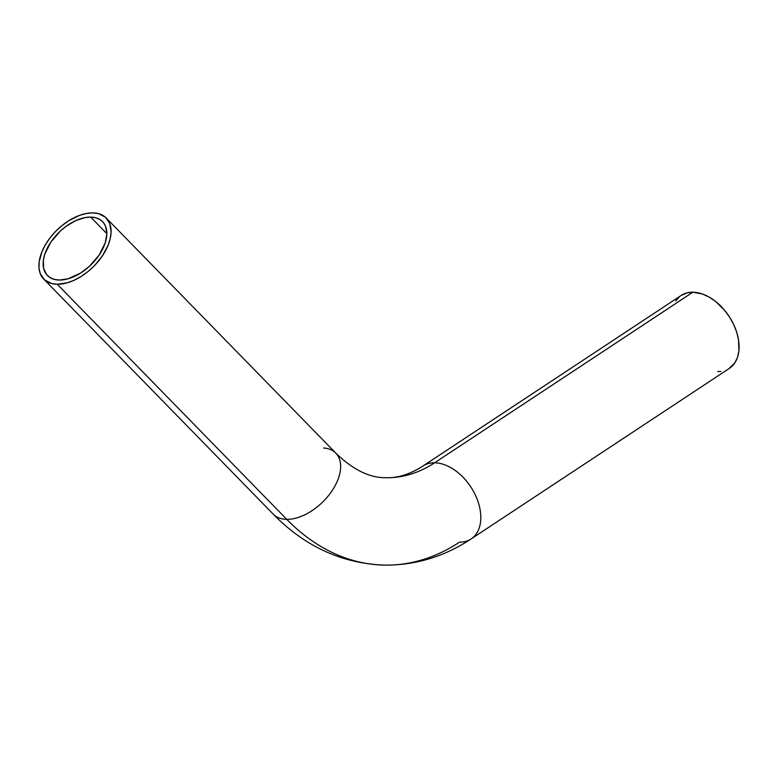 <?xml version="1.0" encoding="UTF-8"?>
<svg xmlns="http://www.w3.org/2000/svg" width="778" height="778" viewBox="0 0 778 778"><rect width="100%" height="100%" fill="white"/><g stroke="black" fill="none" stroke-linecap="round" stroke-linejoin="round"><path stroke-width="1.17" d="M471.322 538.814A43.704 28.416 -123.4 0 0 475.125 494.536A43.704 28.416 -123.4 0 0 434.601 462.803L692.867 292.207A43.704 28.416 -123.4 0 0 681.217 295.426L422.95 466.022A43.704 28.416 56.6 0 1 434.601 462.803A162.437 112.859 -89.2 0 1 385.946 477.721A162.437 112.859 90.8 0 0 434.601 462.803A43.704 28.416 -123.4 0 0 422.746 466.158M728.821 368.714L734.86 362.84L737.486 357.394L738.886 350.975L738.555 340.054L736.737 332.313L733.703 324.572L729.579 317.103L724.532 310.198L715.634 301.485L709.157 297.089L702.534 294.035L692.867 292.207L434.601 462.803A43.704 28.416 56.6 0 1 475.212 494.701A43.704 28.416 56.6 0 1 471.118 538.95A43.704 28.416 56.6 0 1 459.467 542.169A249.835 173.591 -89.2 0 1 384.643 565.11A249.835 173.591 -89.2 0 1 286.761 519.344A43.704 25.839 135.7 0 1 273.185 514.102M90.676 217.091A38.55 22.795 135.7 0 1 102.57 221.642A38.55 22.795 135.7 0 1 97.61 257.217A38.55 22.795 135.7 0 1 59.313 280.051L54.207 279.37L49.899 277.513L46.554 274.537L43.617 268.245L43.383 260.27L44.745 254.338L50.862 242.055L60.655 230.765L66.48 226.038L75.758 220.631L84.967 217.616L90.676 217.091L95.782 217.772L100.09 219.629L103.435 222.605L105.682 226.573L106.829 234.061L105.244 242.804L99.127 255.087L89.334 266.377L80.455 273.146L68.036 278.806L59.313 280.051A38.55 22.795 135.7 0 1 47.409 275.5A38.55 22.795 135.7 0 1 52.379 239.925A38.55 22.795 135.7 0 1 90.676 217.091L106.839 233.643L90.676 217.091M57.222 284.262A43.704 25.839 135.7 0 1 43.724 279.098A43.704 25.839 135.7 0 1 49.354 238.768A43.704 25.839 135.7 0 1 92.767 212.88A43.704 25.839 135.7 0 1 106.265 218.044A43.704 25.839 135.7 0 1 100.634 258.374A43.704 25.839 135.7 0 1 57.222 284.262L286.761 519.344L57.222 284.262L67.103 282.852L74.134 280.245L81.194 276.433L88.011 271.541L94.332 265.775L102.346 255.952L108.016 245.498L110.223 238.622L111.089 232.126L109.786 223.636L105.487 217.295L98.553 213.649L92.767 212.88L86.3 213.483L79.385 215.438L68.795 220.709L61.977 225.601L55.656 231.367L50.084 237.796L45.464 244.642L41.973 251.644L39.163 261.826L38.988 268.04L40.203 273.506L44.502 279.847L51.426 283.493L57.222 284.262M681.197 295.436L686.984 292.888L692.867 292.207A43.704 28.416 -123.4 0 1 733.479 324.105A43.704 28.416 -123.4 0 1 729.394 368.354L471.118 538.95C444.481 556.533 415.763 565.256 384.964 565.12C342.339 563.671 305.102 546.691 273.263 514.18A43.704 25.839 -44.3 0 0 286.761 519.344A43.704 25.839 -44.3 0 0 330.173 493.456A43.704 25.839 -44.3 0 0 335.804 453.117L106.265 218.044M679.525 296.69L675.761 300.94M717.744 371.573L720.759 371.417M323.609 448.011A43.704 25.839 135.7 0 1 335.882 453.204A43.704 25.839 135.7 0 1 330.115 493.534A43.704 25.839 135.7 0 1 286.761 519.344A249.835 173.591 90.8 0 0 384.643 565.11M422.95 466.022C410.162 474.191 397.898 478.091 386.16 477.721C369.774 478.003 352.988 469.805 335.804 453.117M43.724 279.098L273.263 514.18"/></g></svg>
